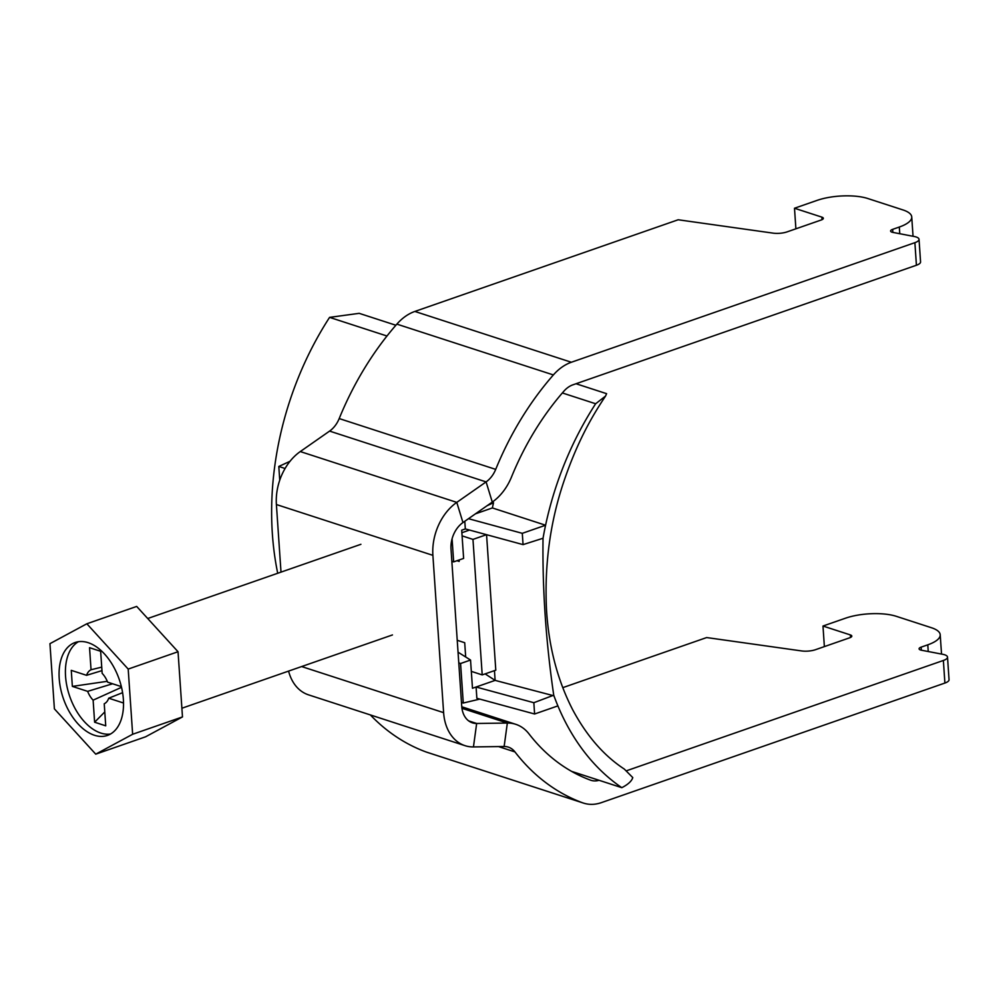 <?xml version="1.0" encoding="UTF-8"?>
<svg xmlns="http://www.w3.org/2000/svg" width="999" height="999" viewBox="0 0 999 999"><rect width="100%" height="100%" fill="white"/><g stroke="black" fill="none" stroke-linecap="round" stroke-linejoin="round"><path stroke-width="1.5" d="M892.045 232.193A5.994 1.986 176.1 0 1 890.596 231.019A5.994 1.986 176.1 0 1 892.669 229.345L899.3 227.035A35.989 11.926 -3.9 0 0 911.737 216.97A35.989 11.926 -3.9 0 0 903.009 209.952L867.794 198.514A35.989 11.926 -3.9 0 0 817.145 200.362L794.492 208.242L821.877 217.133A5.994 1.986 176.1 0 1 823.338 218.306A5.994 1.986 176.1 0 1 821.265 219.98L787.075 231.88A12 3.971 176.1 0 1 773.051 233.129L678.184 219.768L414.86 311.438L571.366 362.25L914.884 242.67A12 3.971 -3.9 0 0 919.03 239.31A12 3.971 -3.9 0 0 914.297 236.513L892.956 232.417A5.994 1.986 176.1 0 1 892.045 232.193M626.535 770.753L943.368 660.464A12 3.971 -3.9 0 0 947.514 657.105A12 3.971 -3.9 0 0 942.781 654.308L921.44 650.224A5.994 1.986 176.1 0 1 920.529 649.987A5.994 1.986 176.1 0 1 919.08 648.826A5.994 1.986 176.1 0 1 921.14 647.14L927.784 644.83A35.989 11.926 -3.9 0 0 940.209 634.765A35.989 11.926 -3.9 0 0 931.493 627.747L896.278 616.308A35.989 11.926 -3.9 0 0 845.629 618.156L822.976 626.036L850.361 634.927A5.994 1.986 176.1 0 1 851.81 636.101A5.994 1.986 176.1 0 1 849.737 637.774L815.559 649.675A12 3.971 176.1 0 1 801.535 650.923L706.668 637.562L562.749 687.662M281.006 572.127L276.398 504.532L432.892 555.344A47.989 34.928 -72 0 1 456.78 502.372L486.101 481.905A23.988 17.458 108 0 0 495.704 469.38A263.911 192.07 -72 0 1 553.371 374.937A47.989 34.928 -72 0 1 571.366 362.25M432.892 555.344L443.618 712.649A47.989 34.928 108 0 0 465.047 745.679A47.989 34.928 108 0 0 473.451 746.927L476.66 723.476A23.988 17.458 108 0 1 472.452 722.851A23.988 17.458 108 0 1 461.738 706.343L451.011 549.038A23.988 17.458 -72 0 1 462.962 522.552L492.282 502.085A47.989 34.928 108 0 0 511.488 477.035A239.922 174.613 -72 0 1 563.898 391.171A23.988 17.458 -72 0 1 572.902 384.827L916.42 265.247A12 3.971 -3.9 0 0 920.566 261.9L919.03 239.31M473.451 746.927L504.133 746.503A23.988 17.458 -72 0 1 508.341 747.127A23.988 17.458 -72 0 1 514.96 751.922A263.911 192.07 108 0 0 582.529 802.771A47.989 34.928 108 0 0 583.491 803.096A47.989 34.928 108 0 0 601.386 802.634L944.904 683.054A12 3.971 -3.9 0 0 949.05 679.695L947.514 657.105M468.681 720.891L476.66 723.476L507.342 723.051A47.989 34.928 -72 0 1 515.759 724.312A47.989 34.928 -72 0 1 528.995 733.89A239.922 174.613 108 0 0 590.421 780.119A23.988 17.458 108 0 0 590.896 780.281A23.988 17.458 108 0 0 599.075 780.294M824.375 646.603L822.976 626.036M370.342 714.922A263.911 192.07 108 0 0 426.036 751.96A47.989 34.928 108 0 0 426.985 752.284L583.491 803.096M288.586 671.103A47.989 34.928 108 0 0 308.541 694.854L465.047 745.679M276.398 504.532A47.989 34.928 -72 0 1 300.287 451.56L329.595 431.093A23.988 17.458 108 0 0 339.198 418.569A263.911 192.07 -72 0 1 396.865 324.126A47.989 34.928 -72 0 1 414.86 311.438M794.492 208.242L795.891 228.808M94.455 735.264A49.188 29.533 -109.2 0 0 107.467 735.414A49.188 29.533 -109.2 0 0 121.978 689.335A49.188 29.533 -109.2 0 0 88.137 642.669A49.188 29.533 -109.2 0 0 75.125 642.519A49.188 29.533 -109.2 0 0 60.614 688.611A49.188 29.533 -109.2 0 0 94.455 735.264M78.409 641.72A49.188 29.533 -109.2 0 0 67.57 689.098A49.188 29.533 -109.2 0 0 100.799 733.054A49.188 29.533 -109.2 0 0 110.527 734.015M101.736 667.12L91.046 669.755L89.548 647.689L100.649 651.298L102.16 673.363A18.257 10.964 -109.2 0 1 107.63 682.167L121.366 686.625M101.973 670.629L86.563 675.324L71.266 670.354L72.365 686.4L107.28 681.306M122.602 692.669L108.716 698.201L123.526 703.009M112.575 683.778L87.65 691.358L72.365 686.4M121.528 687.312L93.119 700.162L94.618 722.215L104.783 711.925M108.716 698.201A18.257 10.964 -109.2 0 1 104.233 703.758L105.732 725.823L94.618 722.215M87.65 691.358A18.257 10.964 -109.2 0 0 93.119 700.162M91.046 669.755A18.257 10.964 -109.2 0 0 86.563 675.324M128.197 669.08L86.851 623.776L49.95 643.668L54.396 708.865L95.742 754.158L132.642 734.265L128.197 669.08L178.034 651.735L136.688 606.43L86.851 623.776M95.742 754.158L145.567 736.812L182.48 716.92L178.034 651.735M132.642 734.265L182.48 716.92M457.242 640.297L464.71 642.719L465.684 656.98M471.316 671.365L482.205 674.899L472.964 539.398L462.087 535.864M457.005 560.714L459.165 561.413L459.065 559.989M482.205 674.899L495.791 670.167L486.563 534.69M469.53 530.069L461.863 532.729M486.513 534.677L472.964 539.398M458.778 662.861L460.576 663.511L470.541 660.039L472.477 688.261L495.117 680.381L485.114 673.888M451.86 561.351L453.658 561.875L452.085 538.836M285.065 468.494L278.808 466.458L279.745 480.169M461.476 702.447L463.274 703.021L479.82 699.1M460.576 663.511L463.274 703.021M557.892 705.893A269.917 196.428 108 0 1 553.733 695.192L533.841 702.709L534.602 713.998L557.892 705.893A269.917 196.428 108 0 0 621.815 787.674L571.603 771.378M533.841 702.709L476.098 687L476.86 698.301L534.602 713.998M553.771 695.766L495.117 680.381L494.455 670.629M562.362 392.957L595.641 403.758A269.917 196.428 108 0 0 545.579 525.224L492.37 507.942A269.917 196.428 -72 0 1 493.518 502.759L492.02 502.272M395.879 325.249L359.19 313.336L329.583 317.37L386.975 336.014M329.583 317.37A269.917 196.428 108 0 0 277.71 573.276M553.733 695.192C545.929 641.77 542.357 589.46 543.031 538.261L523.064 544.617L522.29 533.329L468.481 518.693M464.797 521.266L465.322 528.921L461.7 530.182L463.623 558.416L453.658 561.875M492.37 507.942L475.449 513.836M487.05 505.731L493.518 502.759M595.641 403.758L605.531 396.091C589.959 419.318 576.173 445.005 563.623 482.167C550.049 522.614 544.355 565.197 546.515 609.939C548.788 646.877 557.479 680.107 572.614 709.615C586.688 735.913 603.92 755.719 624.3 769.068L632.779 777.584C631.705 781.106 628.059 784.465 621.815 787.674M605.531 396.091L606.605 393.668L576.036 383.741M543.031 538.261A269.917 196.428 -72 0 1 545.579 525.224L522.29 533.329M278.808 466.458L289.985 461.313M465.322 528.921L523.064 544.617M470.541 660.039L458.054 652.197M892.669 229.345L892.869 232.405M921.353 650.199L921.14 647.14M329.595 431.093L486.101 481.905L492.282 502.085M300.287 451.56L456.78 502.372L462.962 522.552M504.133 746.503L507.342 723.051L461.95 708.316M944.904 683.054L943.368 660.464M928.246 651.523L927.784 644.83M850.536 637.449L850.361 634.927M821.877 217.133L822.052 219.655M899.3 227.035L899.762 233.729M914.884 242.67L916.42 265.247M396.865 324.126L553.371 374.937M339.198 418.569L495.704 469.38M426.036 751.96L582.529 802.771M498.526 746.578L514.96 751.922M301.648 666.558L443.618 712.649M940.209 634.765L941.533 654.07M911.737 216.97L913.049 236.276M461.775 706.78L515.759 724.312M360.914 544.305L147.715 618.518M392.457 634.939L181.88 708.241"/></g></svg>
